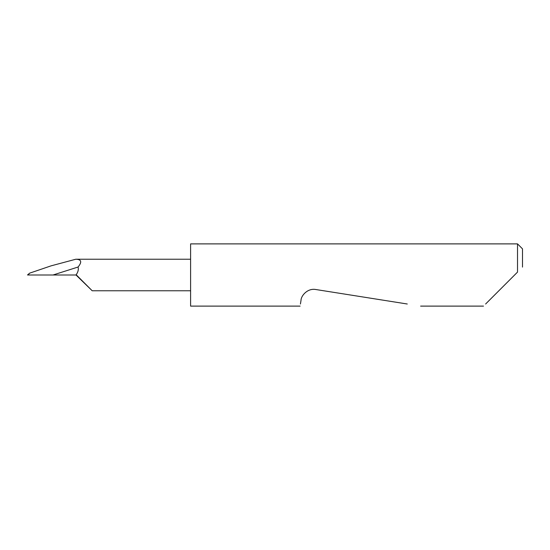 <?xml version="1.0" encoding="UTF-8"?>
<svg xmlns="http://www.w3.org/2000/svg" width="550" height="550" viewBox="0 0 550 550"><rect width="100%" height="100%" fill="white"/><g stroke="black" fill="none" stroke-linecap="round" stroke-linejoin="round"><path stroke-width="0.82" d="M485.616 304.006L517.523 272.099L517.523 243.884L190.603 243.884L190.603 306.116L300.101 306.116M300.438 304.006L301.022 300.279C301.036 295.873 307.45 287.959 315.831 289.52L407.282 304.006M517.523 272.099L514.614 275M76.436 275L92.201 290.764L76.01 275C78.059 272.147 78.746 269.493 78.066 267.025L53.02 275L76.01 275M78.066 267.025C82.218 261.938 81.441 259.346 75.742 259.243L51.109 265.843L29.562 273.185L28.16 275L53.02 275M517.523 243.884L522.5 248.861L522.5 267.114M483.505 306.116L420.606 306.116M190.603 290.764L92.201 290.764M28.731 273.873L27.5 275M190.603 259.236L75.763 259.236"/></g></svg>
